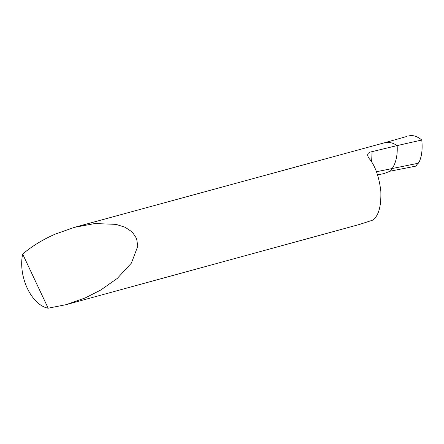 <?xml version="1.0" encoding="UTF-8"?>
<svg xmlns="http://www.w3.org/2000/svg" width="444" height="444" viewBox="0 0 444 444"><rect width="100%" height="100%" fill="white"/><g stroke="black" fill="none" stroke-linecap="round" stroke-linejoin="round"><path stroke-width="0.67" d="M74.464 227.334L386.169 142.324A36.197 21.479 74.7 0 1 397.141 145.588L369.575 152.248L368.021 153.541L367.582 155.067L368.27 157.204L369.303 158.719C375.186 165.795 379.026 176.568 380.824 191.037C381.279 205.189 379.021 214.485 374.042 218.942L372.56 220.191L359.24 224.514L66.067 304.678L85.276 297.902L100.744 290.043L117.255 278.438L131.396 263.114L137.784 246.204L136.585 238.484L132.251 232.034L125.147 227.273L115.989 224.359L94.861 223.548L74.464 227.334L55.256 234.11C42.724 239.599 31.868 246.254 22.677 254.079A36.197 21.479 -105.3 0 0 48.146 308.203L66.067 304.678M408.397 136.019L409.268 135.797C413.186 134.987 417.354 136.397 421.772 140.015C422.688 149.029 421.8 156.388 419.108 162.104L415.556 166.189L390.326 171.145L392.13 168.548A36.685 21.773 -105.3 0 0 397.141 145.588A36.685 21.773 74.7 0 1 392.13 168.548L390.326 171.145L383.877 173.615L377.583 174.853M371.611 161.971L372.1 151.354M22.677 254.079L48.146 308.203M415.556 166.189A1.809 1.399 48.3 0 0 416.1 165.851L417.027 164.796M406.821 136.452L386.169 142.324A36.197 21.479 -105.3 0 1 397.141 145.588L421.772 140.015M390.326 171.145L415.556 166.189L416.261 165.618M418.298 163.237L376.473 171.728"/></g></svg>
